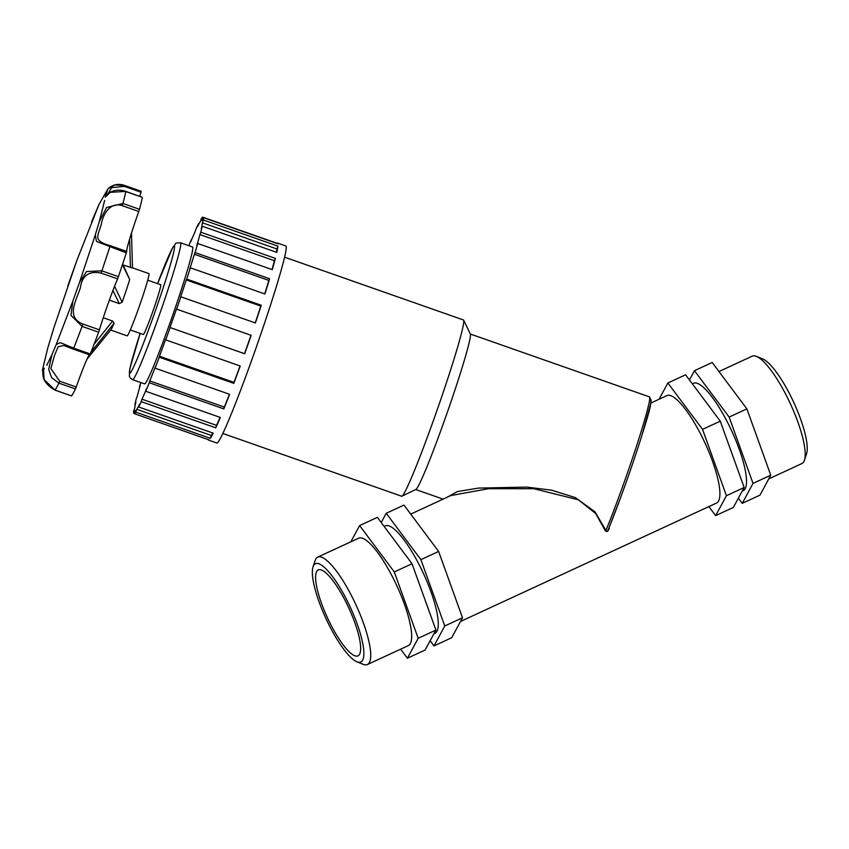 <?xml version="1.0" encoding="UTF-8"?>
<svg xmlns="http://www.w3.org/2000/svg" width="849" height="849" viewBox="0 0 849 849"><rect width="100%" height="100%" fill="white"/><g stroke="black" fill="none" stroke-linecap="round" stroke-linejoin="round"><path stroke-width="1.27" d="M202.444 220.644A101.254 5.37 -70.7 0 0 202.094 219.891A101.254 5.37 -70.7 0 0 201.542 220.093L202.582 217.121L277.124 243.292A104.385 5.54 109.3 0 1 277.665 243.101A104.385 5.54 109.3 0 1 278.026 243.843L203.484 217.673L202.444 220.644M201.224 229.018A101.254 5.37 -70.7 0 0 202.359 222.788L276.901 248.959L277.941 246.157A104.385 5.54 109.3 0 1 276.795 252.386L202.253 226.216L201.224 229.018M276.381 252.238A101.254 5.37 -70.7 0 0 276.901 248.959M202.359 222.788L203.399 219.997L277.941 246.157M196.798 245.839A101.254 5.37 -70.7 0 0 199.886 234.568L274.418 260.728L275.352 258.383A104.385 5.54 109.3 0 1 272.274 269.653L197.732 243.493L196.798 245.839M272.03 269.579A101.254 5.37 -70.7 0 0 274.418 260.728M199.886 234.568L200.81 232.212L275.352 258.383M189.624 269.483A101.254 5.37 -70.7 0 0 194.336 254.254L268.878 280.414L269.6 278.737A104.385 5.54 109.3 0 1 264.888 293.977L190.356 267.806L189.624 269.483M264.708 293.913A101.254 5.37 -70.7 0 0 268.878 280.414M194.336 254.254L195.068 252.578L269.6 278.737M180.381 297.617A101.254 5.37 -70.7 0 0 186.26 279.926L260.802 306.086L261.259 305.258A104.385 5.54 109.3 0 1 255.379 322.949L180.837 296.789L180.381 297.617M255.22 322.896A101.254 5.37 -70.7 0 0 260.802 306.086M186.26 279.926L186.716 279.098L261.259 305.258M169.97 327.502A101.254 5.37 -70.7 0 0 176.454 309.078L251.145 335.334A104.385 5.54 109.3 0 1 244.661 353.757L169.97 327.502L244.512 353.672A101.254 5.37 -70.7 0 0 250.986 335.27M159.432 356.198A101.254 5.37 -70.7 0 0 165.873 338.847L165.693 339.855L240.235 366.015A104.385 5.54 109.3 0 1 233.793 383.366L159.251 357.206L159.432 356.198L233.974 382.368A101.254 5.37 -70.7 0 0 240.076 365.961M233.793 383.366L233.974 382.368M149.785 380.914A101.254 5.37 -70.7 0 0 155.558 366.333L155.059 368.148L229.601 394.307A104.385 5.54 109.3 0 1 223.828 408.889L149.286 382.729L149.785 380.914L224.327 407.074A101.254 5.37 -70.7 0 0 229.421 394.244M223.828 408.889L224.327 407.074M141.974 399.21A101.254 5.37 -70.7 0 0 146.516 388.831L145.752 391.283L220.294 417.443A104.385 5.54 109.3 0 1 215.763 427.832L141.221 401.662L141.974 399.21L216.516 425.37A101.254 5.37 -70.7 0 0 220.05 417.358M215.763 427.832L216.516 425.37M136.763 409.314A101.254 5.37 -70.7 0 0 139.629 404.145L138.684 406.989L213.226 433.16A104.385 5.54 109.3 0 1 210.361 438.328L135.819 412.158L136.763 409.314L211.305 435.473A101.254 5.37 -70.7 0 0 212.77 433.001M210.361 438.328L211.305 435.473M134.609 413.527L133.622 413.187L134.673 410.216A101.254 5.37 -70.7 0 0 135.023 410.969A101.254 5.37 -70.7 0 0 135.575 410.767L134.535 413.739L209.066 439.899A104.385 5.54 109.3 0 1 208.525 440.09A104.385 5.54 109.3 0 1 208.217 439.602M135.278 404.793L135.893 401.853A101.254 5.37 -70.7 0 0 134.747 408.072L133.707 410.863A104.385 5.54 -70.7 0 0 133.622 413.187M139.618 387.452L140.308 385.022A101.254 5.37 -70.7 0 0 137.23 396.303L136.296 398.648A104.385 5.54 -70.7 0 0 134.853 404.644M202.582 217.121A104.385 5.54 -70.7 0 0 201.287 218.702L200.343 221.557A101.254 5.37 -70.7 0 0 197.477 226.715L198.433 223.871A104.385 5.54 -70.7 0 0 195.896 229.198L195.132 231.65A101.254 5.37 -70.7 0 0 190.59 242.029L191.598 239.662M208.525 440.09L216.803 442.998A104.385 5.54 -70.7 0 0 256.6 346.339A104.385 5.54 -70.7 0 0 285.954 246.008L277.665 243.101M203.399 219.997A104.385 5.54 -70.7 0 0 203.484 217.673M200.81 232.212A104.385 5.54 -70.7 0 0 202.253 226.216M195.068 252.578A104.385 5.54 -70.7 0 0 197.732 243.493M186.716 279.098A104.385 5.54 -70.7 0 0 190.356 267.806M176.603 309.163A104.385 5.54 -70.7 0 0 180.837 296.789M165.693 339.855A104.385 5.54 -70.7 0 0 170.118 327.587M155.059 368.148A104.385 5.54 -70.7 0 0 159.251 357.206M145.752 391.283A104.385 5.54 -70.7 0 0 149.286 382.729M138.684 406.989A104.385 5.54 -70.7 0 0 141.221 401.662M134.535 413.739A104.385 5.54 -70.7 0 0 135.819 412.158M140.785 382.538A104.385 5.54 -70.7 0 0 139.374 387.367M191.354 239.577A104.385 5.54 -70.7 0 0 188.818 245.69M132.571 379.652L144.542 383.854A72.515 3.842 -70.7 0 0 172.188 316.709A72.515 3.842 -70.7 0 0 192.574 247.006L180.614 242.803C174.013 243.334 177.674 241.445 172.697 247.6L157.596 283.64A67.633 3.587 109.3 0 1 172.368 248.343A67.633 3.587 109.3 0 1 162.562 289.742A67.633 3.587 109.3 0 1 132.306 369.591A67.633 3.587 109.3 0 1 140.138 333.402L129.823 368.731L129.345 376.266L130.353 378.123L132.571 379.652A72.515 3.842 -70.7 0 0 160.217 312.506A72.515 3.842 -70.7 0 0 180.614 242.803M55.005 390.084L44.137 379.609L43.596 370.26L42.45 369.994L43.108 374.706M71.571 395.899L71.613 395.91A109.871 5.826 -70.7 0 0 75.465 388.959L76.219 387.017L59.663 381.201L50.844 368.551L54.548 355.328L58.157 346.753L63.834 345.49L73.279 349.119L73.736 348.154L60.29 342.625L56.204 344.567L51.991 354.5L48.68 369.315L51.619 377.646L58.899 383.143L75.465 388.959M122.214 205.67L138.78 211.486L139.491 209.289L122.925 203.484L106.571 207.506L99.344 221.515L95.311 234.812L96.446 241.445L126.331 252.843L126.703 251.453L110.147 245.637C92.18 240.554 98.134 236.075 101.413 223.86C102.665 215.646 109.51 201.457 122.214 205.67L122.925 203.484A109.871 5.826 -70.7 0 0 125.801 191.556L142.367 197.371L125.811 191.386L110.2 192.33L105.212 197.17L107.876 188.924L99.046 204.354M108.035 193.604L111.718 187.629L124.442 186.387L124.654 185.464L114.764 184.965L107.876 188.924M91.628 221.791L98.919 204.63M67.824 285.816L77.036 259.953M47.618 348.557L53.943 327.576M101.02 273.07L117.587 278.886L118.414 276.668L101.848 270.852L86.566 271.5L79.445 282.568L72.876 301.013L70.966 315.329L82.056 326.387L98.622 332.203L99.418 329.847L82.862 324.031C65.458 317.282 76.58 299.941 80.379 287.79C82.13 275.596 89.007 270.693 101.02 273.07L101.848 270.852A109.871 5.826 -70.7 0 0 109.776 247.038L110.147 245.637M124.442 186.387L141.008 192.203L141.221 191.28L124.654 185.464C118.393 183.31 112.811 184.456 107.919 188.881M141.008 192.203A37.292 1.974 -70.7 0 0 139.788 196.289M139.491 209.289A109.871 5.826 -70.7 0 0 142.367 197.371M138.78 211.486A37.292 1.974 -70.7 0 0 126.703 251.453M118.414 276.668A109.871 5.826 -70.7 0 0 126.331 252.843M117.587 278.886A37.292 1.974 -70.7 0 0 99.418 329.847M64.121 345.596L89.845 354.924L90.302 353.969A109.871 5.826 -70.7 0 0 98.622 332.203M89.378 354.765A37.292 1.974 -70.7 0 0 76.219 387.017M112.938 290.496L119.274 303.624L122.16 302.18L114.573 286.272M119.274 303.624L109.351 300.143M122.67 263.997L129.706 279.491L122.436 264.729M103.249 317.749L112.62 321.039L114.116 323.214L91.023 352.112M132.486 267.966L131.478 233.008L132.486 267.976L123.179 265.005M110.667 330.049L127.117 335.822A32.962 1.751 -70.7 0 0 139.682 305.3A32.962 1.751 -70.7 0 0 148.946 273.611L132.486 267.838M87.054 359.085L110.911 329.752A32.962 1.751 -70.7 0 0 114.116 323.214M122.16 302.18A32.962 1.751 -70.7 0 0 129.706 279.491M130.29 329.943L143.258 334.495A26.372 1.401 -70.7 0 0 153.308 310.076A26.372 1.401 -70.7 0 0 160.726 284.733L147.758 280.181M649.57 400.41A80.422 4.266 -70.7 0 1 640.348 440.302A80.422 4.266 -70.7 0 1 608.786 528.29C607.704 531.336 606.738 532.079 605.899 530.508A82.406 4.372 109.3 0 0 636.506 446.139A82.406 4.372 109.3 0 0 649.506 396.908L651.13 400.24L650.589 404.113L641.812 435.675C632.845 464.403 618.39 504.932 608.606 528.747L619.568 500.422M643.298 430.91C648.36 414.8 650.822 405.673 650.705 403.498M446.733 497.461L457.303 491.582L478.369 488.101L526.804 487.103L551.585 490.181L575.431 497.631L595.053 511.894L605.899 530.508A0.998 0.626 -18.8 0 0 605.263 530.689C606.802 532.323 608.149 531.474 609.285 528.142M410.725 514.112L450.872 495.54L488.589 488.695L533.904 488.727L578.349 499.806L595.69 513.528L605.263 530.689M460.508 621.479L716.588 503.022A59.175 14.677 -114.8 0 0 705.063 443.157A59.175 14.677 -114.8 0 0 666.911 395.613L650.78 403.073M222.778 433.446L401.619 496.219A93.39 4.956 -70.7 0 0 401.917 496.187L415.872 489.459A82.406 4.372 -70.7 0 0 447.03 413.176A82.406 4.372 -70.7 0 0 470.378 334.166L463.692 320.19A93.39 4.956 -70.7 0 0 463.49 319.977L284.638 257.194M401.917 496.187A93.39 4.956 -70.7 0 0 437.224 409.738A93.39 4.956 -70.7 0 0 463.692 320.19M316.666 571.494A47.332 11.737 -114.8 0 0 329.295 621.648A47.332 11.737 -114.8 0 0 358.002 655.852A47.332 11.737 -114.8 0 0 348.78 607.958A47.332 11.737 -114.8 0 0 318.258 569.923A47.332 11.737 -114.8 0 0 316.666 571.494M692.37 383.844L693.506 383.313A59.175 14.677 65.2 0 1 712.343 397.459A59.175 14.677 65.2 0 1 740.848 453.907A59.175 14.677 65.2 0 1 743.193 490.722L742.153 491.2M708.873 506.598L715.633 515.64L733.366 507.437L744.159 487.496L720.27 421.168L685.599 374.791L667.866 382.995L659.079 399.232M689.462 379.949L694.471 370.695L729.142 417.071L753.021 483.399L742.238 503.34L738.375 498.183M720.27 421.168L702.537 429.371L667.866 382.995M744.159 487.496L726.426 495.699L702.537 429.371M715.633 515.64L726.426 495.699M694.471 370.695L712.205 362.491L746.876 408.868L770.754 475.196L759.972 495.137L742.238 503.34M770.754 475.196L753.021 483.399M433.913 633.779L434.943 633.301A59.175 14.677 -114.8 0 0 432.597 596.486A59.175 14.677 -114.8 0 0 404.103 540.028A59.175 14.677 -114.8 0 0 385.266 525.892L384.119 526.422M381.212 522.528L386.221 513.274L420.892 559.65L444.78 625.968L433.988 645.919L430.135 640.762M412.03 563.747L377.359 517.37L359.626 525.573L394.297 571.95L412.03 563.747L435.908 630.075L425.126 650.016L407.393 658.219L400.622 649.177M420.892 559.65L438.625 551.447L403.954 505.07L386.221 513.274M444.78 625.968L462.514 617.775L438.625 551.447M433.988 645.919L451.721 637.716L462.514 617.775M350.839 541.811L359.626 525.573M746.876 408.868L729.142 417.071M394.297 571.95L418.175 638.278L435.908 630.075M418.175 638.278L407.393 658.219M356.973 661.817L363.16 664.332A59.175 14.677 -114.8 0 0 367.405 664.544A59.175 14.677 -114.8 0 0 355.88 604.679A59.175 14.677 -114.8 0 0 317.717 557.135A59.175 14.677 -114.8 0 0 315.743 559.098A59.175 14.677 -114.8 0 0 315.138 560.499L313.037 566.845A54.124 13.425 65.2 0 1 313.589 565.561A54.124 13.425 65.2 0 1 351.199 609.211A54.124 13.425 65.2 0 1 356.973 661.817A54.124 13.425 65.2 0 1 325.942 618.528A54.124 13.425 65.2 0 1 313.037 566.845M367.405 664.544L408.348 645.601A59.175 14.677 -114.8 0 0 396.823 585.736A59.175 14.677 -114.8 0 0 358.671 538.192L317.717 557.135M804.449 460.211L806.55 453.865A54.124 13.425 -114.8 0 0 793.645 402.182A54.124 13.425 -114.8 0 0 762.614 358.894L756.427 356.378A59.175 14.677 65.2 0 1 790.345 403.71A59.175 14.677 65.2 0 1 804.449 460.211A59.175 14.677 65.2 0 1 801.87 463.575L768.748 478.9M718.965 371.533L752.193 356.166A59.175 14.677 65.2 0 1 756.427 356.378M71.613 395.91L55.047 390.094A109.871 5.826 -70.7 0 0 58.899 383.143L59.663 381.201M90.302 353.969L73.736 348.154A109.871 5.826 -70.7 0 0 82.056 326.387L82.862 324.031M125.525 191.938L125.811 191.386C112.556 186.939 104.523 196.363 105.414 196.65L105.669 196.342M112.62 321.039L94.027 344.333M129.632 238.983L130.406 267.541M202.094 219.891L202.635 220.082M43.968 368.891L43.957 368.668C46.324 365.961 35.042 378.633 55.015 390.126L71.571 395.942M104.65 200.406L99.269 221.727M79.392 282.717L95.321 234.812M98.962 204.535L76.888 260.367M76.909 260.282L53.911 327.672L47.756 348.037M47.767 348.005L42.45 370.005M56.151 344.694L72.961 300.779M52.044 354.383L46.78 365.282M99.344 221.515L95.279 234.929M79.445 282.568L72.876 301.013M56.204 344.567L51.991 354.5M73.279 349.119L89.845 354.924M649.506 396.908L470.314 334.018M443.104 499.138L415.723 489.523"/></g></svg>
